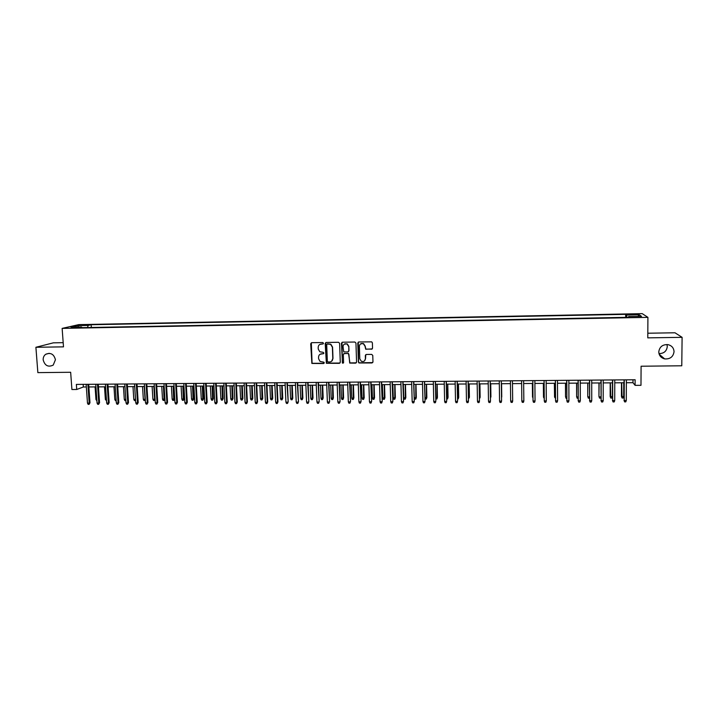 <?xml version="1.0" encoding="UTF-8"?>
<svg xmlns="http://www.w3.org/2000/svg" width="718" height="718" viewBox="0 0 718 718"><rect width="100%" height="100%" fill="white"/><g stroke="black" fill="none" stroke-linecap="round" stroke-linejoin="round"><path stroke-width="1.08" d="M323.504 343.249L322.741 342.522L311.702 342.692L310.706 343.76L311.863 363.434L323.54 363.532L324.24 362.787L323.917 362.204L320.031 361.432L318.604 358.767L318.55 357.196C318.666 355.159 319.734 354.028 321.736 353.794L323.172 353.777L323.872 353.032L323.118 352.305L319.788 351.766L318.236 349.011L318.173 347.44C318.289 345.394 319.357 344.254 321.368 344.021L322.795 344.003L323.504 343.249M658.783 351.892C659.007 355.563 660.973 357.896 664.662 358.892C670.109 359.26 673.233 356.864 674.04 351.694C673.789 347.916 671.752 345.564 667.919 344.631C662.57 344.407 659.519 346.83 658.783 351.892M658.98 353.588C663.881 353.57 666.654 351.228 667.291 346.57L666.986 344.532M43.179 359.889C44.839 365.695 48.178 367.436 53.213 365.103L55.439 359.736C53.94 354.145 50.718 352.314 45.764 354.252C43.933 355.581 43.071 357.465 43.179 359.889M633.473 314.062L630.386 314.313L634.353 314.69L637.44 314.439L633.473 314.062M371.511 349.262L372.543 348.185L372.373 342.818L371.718 341.858L358.812 341.965L357.788 343.042L358.417 362.069L358.964 362.967L371.942 362.967L372.965 361.899L372.768 355.446L371.673 354.396L366.342 354.468L365.318 355.536L365.417 358.74C365.013 361.163 363.622 361.998 361.271 361.235L359.79 358.812L359.377 346.282C359.718 343.958 361.037 343.087 363.326 343.662L365.022 346.193L365.704 349.226L372.265 348.921M63.184 342.674L53.347 342.836L35.9 347.279L37.857 372.624L70.66 372.274L71.917 389.524L76.727 389.488L76.359 384.417L635.125 379.759L635.098 385.351L640.977 385.315L641.093 366.225L681.777 365.785L682.1 337.334L675.001 332.784L647.807 333.224M35.9 347.279L63.498 346.857L62.134 328.395L647.914 317.356L647.78 337.864L682.1 337.334M339.614 343.321L338.537 342.28L326.205 342.468L325.2 343.545L326.367 363.29L339.282 363.344L340.287 362.285L339.614 343.321M342.459 342.217L354.863 342.028L355.949 343.069L356.577 362.087L355.563 363.155L349.702 363.066L348.921 354.486L347.835 353.444L344.326 353.498L343.312 354.557L343.599 362.563L342.477 363.191L341.454 343.294L342.459 342.217M81.412 325.371L87.883 324.922L81.412 325.371M62.134 328.395L78.747 324.626L642.233 313.64L647.914 317.356M625.665 317.365L625.683 314.349L91.15 324.733L88.17 325.433L87.488 327.543M625.683 314.349L626.59 315.04L639.244 314.798L641.497 316.324L628.618 316.566L629.569 317.284L78.442 327.713L81.556 326.977L70.992 327.184L77.759 325.631L88.17 325.433M626.347 382.73L632.98 382.685L635.098 385.351M76.727 389.488L83.342 387.002L86.34 386.975M88.861 386.957L95.943 386.894M98.456 386.876L105.582 386.822M108.086 386.805L115.257 386.751M117.752 386.724L124.968 386.67M127.445 386.652L134.706 386.598M137.183 386.571L144.489 386.517M146.948 386.499L154.298 386.437M156.748 386.419L164.153 386.365M166.585 386.347L174.034 386.284M176.466 386.266L183.961 386.203M186.375 386.185L193.914 386.131M196.319 386.113L203.912 386.051M206.299 386.033L213.937 385.97M216.315 385.952L224.007 385.889M226.376 385.871L234.104 385.817M236.464 385.799L244.246 385.737M246.597 385.719L254.423 385.656M256.757 385.638L264.646 385.575M266.961 385.557L274.895 385.494M277.202 385.476L285.19 385.413M287.487 385.395L295.52 385.333M297.799 385.315L305.886 385.252M308.157 385.234L316.288 385.171M318.55 385.153L326.735 385.09M328.979 385.072L337.218 385.001M339.452 384.983L347.745 384.92M349.962 384.902L358.309 384.839M360.517 384.821L368.908 384.758M371.107 384.74L379.553 384.668M381.734 384.651L390.233 384.588M392.405 384.57L400.958 384.507M403.112 384.489L411.719 384.417M414.241 397.835L416.314 397.494L415.785 399.1L414.735 399.109L414.241 397.835L413.891 384.399L422.525 384.336M424.652 384.318L433.376 384.247M435.485 384.229L444.262 384.166M446.354 384.148L455.185 384.076M457.267 384.058L466.161 383.995M468.226 383.977L477.174 383.906M479.22 383.888L488.222 383.816M490.259 383.798L499.324 383.735M501.344 383.717L510.462 383.645M512.472 383.627L521.627 383.556M523.664 383.538L532.828 383.466M534.892 383.448L544.073 383.376M546.174 383.367L555.364 383.286M557.491 383.277L566.69 383.206M568.853 383.188L578.071 383.116M580.27 383.098L589.496 383.026M591.722 383.008L600.957 382.936M603.219 382.918L612.472 382.847M614.761 382.829L624.032 382.748M83.153 384.363L83.342 387.002M632.998 379.777L632.98 382.685M91.339 327.462L91.15 324.733M81.924 327.641L81.556 326.977M628.618 316.566L628.519 317.311M626.832 317.338L626.59 315.04M78.504 327.04L77.759 325.631M639.244 314.798L637.934 316.387M323.262 343.814L319.815 344.443M320.075 354.279L323.656 353.579M311.325 342.773L312.079 363.281L324.042 363.308M325.784 342.567L326.564 363.146L340 363.039M327.408 343.931L326.708 344.676L327.327 361.289L327.65 361.881L329.589 361.989C331.599 361.764 332.667 360.633 332.802 358.596L332.38 347.234L330.621 344.344L327.139 343.985M331.608 361.262L332.802 358.596M327.605 343.805L330.81 344.209L332.578 347.099L332.99 358.453M343.805 353.642L348.544 353.444L349.881 362.913L356.316 362.823M341.992 342.342L342.315 362.428L343.419 363.057M348.643 346.489L347.054 344.003C344.739 343.348 343.401 344.2 343.033 346.57L343.743 351.883L347.781 351.973L348.795 350.896L348.822 346.363L347.234 343.877L344.281 344.146M348.481 351.685L348.795 350.896M348.822 346.363L348.975 350.761M360.517 343.931L363.488 343.527L365.175 346.067L365.857 349.092L371.664 349.127M364.618 360.786L365.417 358.74M365.749 354.665L365.579 358.596M358.282 342.118L358.587 361.917L359.126 362.814L372.732 362.59M96.903 400.788L95.97 399.585L95.09 386.903M95.97 399.585L96.822 399.576M87.883 384.318L89.203 403.121L89.974 402.798L89.086 404.351L89.203 403.121L87.479 403.13L86.151 384.336M89.974 402.798L88.682 384.318M89.086 404.351L88.126 404.36L87.479 403.13M106.524 400.734L105.375 399.531L104.505 386.831M105.375 399.531L106.443 399.522M116.181 400.68L115.436 400.689L114.817 399.477L113.965 386.76M114.817 399.477L116.101 399.468M125.865 400.509L124.905 400.635L124.286 399.423L123.451 386.679M124.286 399.423L125.794 399.414M135.594 400.473L134.41 400.59L133.79 399.379L135.505 399.37L134.688 386.598M135.361 400.581L135.523 399.361M133.79 399.379L132.974 386.607M97.495 384.238L98.797 403.076L99.551 402.753L98.671 404.306L98.797 403.076L97.065 403.085L95.763 384.256M99.551 402.753L98.276 384.238M98.671 404.306L97.711 404.315L97.065 403.085M107.144 384.157L108.418 403.031L109.163 402.699L108.292 404.261L108.418 403.031L106.686 403.04L105.402 384.175M109.163 402.699L107.906 384.157M108.292 404.261L107.323 404.27L106.686 403.04M116.828 384.076L118.084 402.977L118.802 402.654L117.94 404.216L118.084 402.977L116.343 402.986L115.077 384.094M118.802 402.654L117.572 384.076M117.94 404.216L116.971 404.225L116.343 402.986M126.539 383.995L127.777 402.933L128.486 402.61L127.633 404.171L127.777 402.933L126.027 402.942L124.788 384.013M128.486 402.61L127.274 383.995M127.633 404.171L126.664 404.18L126.027 402.942M145.341 400.141L143.941 400.536L143.331 399.325L145.054 399.316L144.255 386.517M144.901 400.536L145.278 399.208M143.331 399.325L142.532 386.535M136.294 383.915L137.506 402.888L138.197 402.556L137.353 404.126L137.506 402.888L135.756 402.897L134.535 383.933M138.197 402.556L137.012 383.915M137.353 404.126L136.384 404.135L135.756 402.897M155.097 399.495L154.837 400.303L153.517 400.491L152.907 399.271L154.63 399.262L153.849 386.446M154.478 400.482L155.07 399.046M152.907 399.271L152.117 386.455M146.086 383.834L147.271 402.843L147.944 402.511L147.109 404.081L147.271 402.843L145.512 402.852L144.318 383.852M147.944 402.511L146.777 383.834M147.109 404.081L146.131 404.09L145.512 402.852M164.88 398.894L164.081 400.429L163.121 400.438L162.51 399.217L164.88 398.894L164.126 386.365M164.081 400.429L163.48 386.365M162.51 399.217L161.738 386.383M155.905 383.753L157.071 402.789L157.727 402.466L156.901 404.037L157.071 402.789L155.303 402.798L154.137 383.771M157.727 402.466L156.587 383.753M156.901 404.037L155.923 404.046L155.303 402.798M174.51 398.84L173.72 400.384L172.76 400.384L172.158 399.163L174.51 398.84L173.774 386.284M173.72 400.384L173.137 386.293M172.158 399.163L171.396 386.302M165.768 383.672L166.908 402.744L167.545 402.412L166.738 403.992L166.908 402.744L165.131 402.753L163.991 383.69M167.545 402.412L166.432 383.663M166.738 403.992L165.75 404.001L165.131 402.753M184.176 398.786L183.395 400.33L182.426 400.339L181.833 399.109L184.176 398.786L183.458 386.212M183.395 400.33L182.839 386.212M181.833 399.109L181.089 386.23M175.659 383.591L176.781 402.699L177.4 402.367L176.601 403.947L176.781 402.699L174.995 402.708L173.882 383.6M177.4 402.367L176.305 383.583M176.601 403.947L175.614 403.956L174.995 402.708M193.878 398.732L193.106 400.276L192.137 400.285L191.544 399.055L193.878 398.732L193.169 386.131M193.106 400.276L192.568 386.14M191.544 399.055L190.817 386.149M185.594 383.511L186.68 402.645L187.29 402.322L186.501 403.902L186.68 402.645L184.894 402.654L183.799 383.52M187.29 402.322L186.222 383.502M186.501 403.902L185.504 403.911L184.894 402.654M203.607 398.678L202.853 400.231L201.875 400.231L201.282 399.002L203.607 398.678L202.916 386.06M202.853 400.231L202.332 386.06M201.282 399.002L200.573 386.078M195.556 383.421L196.624 402.601L197.217 402.268L196.436 403.857L196.624 402.601L194.838 402.61L193.761 383.439M197.217 402.268L196.167 383.421M196.436 403.857L195.44 403.866L194.838 402.61M213.381 398.625L212.627 400.177L211.648 400.177L211.065 398.948L213.381 398.625L212.707 385.979M212.627 400.177L212.142 385.988M211.065 398.948L210.374 385.997M205.563 383.34L206.604 402.556L207.179 402.224L206.407 403.812L206.604 402.556L204.809 402.565L203.759 383.358M207.179 402.224L206.156 383.331M206.407 403.812L205.402 403.812L204.809 402.565M223.181 398.571L222.445 400.123L221.458 400.132L220.875 398.894L223.181 398.571L222.526 385.907M222.445 400.123L221.979 385.907M220.875 398.894L220.202 385.925M215.606 383.259L216.621 402.502L217.177 402.17L216.414 403.767L216.621 402.502L214.817 402.511L213.793 383.268M217.177 402.17L216.172 383.25M216.414 403.767L215.409 403.767L214.817 402.511M233.018 398.517L232.291 400.07L231.304 400.079L230.729 398.84L233.018 398.517L232.381 385.826M232.291 400.07L231.851 385.835M230.729 398.84L230.065 385.844M225.685 383.17L226.673 402.457L227.211 402.125L226.457 403.722L226.673 402.457L224.86 402.466L223.863 383.188M227.211 402.125L226.233 383.17M226.457 403.722L225.452 403.722L224.86 402.466M242.89 398.454L242.172 400.016L241.185 400.025L240.611 398.786L242.89 398.454L242.262 385.745M242.172 400.016L241.751 385.754M240.611 398.786L239.965 385.763M235.791 383.089L236.761 402.403L237.281 402.071L236.536 403.669L236.761 402.403L234.948 402.412L233.969 383.107M237.281 402.071L236.33 383.08M236.536 403.669L235.531 403.678L234.948 402.412M252.799 398.4L252.09 399.971L251.103 399.971L250.528 398.732L252.799 398.4L252.189 385.674M252.09 399.971L251.695 385.674M250.528 398.732L249.909 385.692M245.942 382.999L246.884 402.358L247.387 402.026L246.66 403.624L246.884 402.358L245.062 402.367L244.12 383.017M247.387 402.026L246.462 382.999M246.66 403.624L245.646 403.633L245.062 402.367M262.743 398.346L262.052 399.917L261.056 399.917L260.49 398.678L262.743 398.346L262.151 385.593M262.052 399.917L261.675 385.593M260.49 398.678L259.88 385.611M256.138 382.918L257.053 402.304L257.529 401.972L256.811 403.579L257.053 402.304L255.222 402.313L254.298 382.936M257.529 401.972L256.631 382.918M256.811 403.579L255.796 403.588L255.222 402.313M272.723 398.293L272.041 399.863L271.036 399.872L270.48 398.625L272.723 398.293L272.149 385.512M272.041 399.863L271.691 385.521M270.48 398.625L269.887 385.53M266.36 382.829L267.249 402.259L267.715 401.927L267.006 403.534L267.249 402.259L265.409 402.268L264.52 382.847M267.715 401.927L266.836 382.829M267.006 403.534L265.983 403.534L265.409 402.268M282.739 398.239L282.066 399.809L281.061 399.818L280.505 398.571L282.739 398.239L282.183 385.44M282.066 399.809L281.743 385.44M280.505 398.571L279.93 385.449M276.627 382.748L277.489 402.206L277.929 401.874L277.238 403.48L277.489 402.206L275.64 402.215L274.779 382.766M277.929 401.874L277.085 382.739M277.238 403.48L276.215 403.489L275.64 402.215M292.791 398.185L292.127 399.755L291.122 399.764L290.575 398.517L292.791 398.185L292.253 385.36M292.127 399.755L291.831 385.36M290.575 398.517L290.009 385.378M286.931 382.658L288.187 401.82L287.505 403.435L287.765 402.161L285.917 402.17L285.073 382.676M288.187 401.82L287.371 382.658M287.505 403.435L286.473 403.444L285.917 402.17M302.879 398.122L302.233 399.702L301.219 399.711L300.671 398.454L302.879 398.122L302.359 385.279M302.233 399.702L301.955 385.279M300.671 398.454L300.133 385.297M297.27 382.577L298.482 401.775L297.808 403.39L298.078 402.107L296.22 402.116L295.403 382.586M298.482 401.775L297.683 382.568M297.808 403.39L296.776 403.39L296.22 402.116M313.003 398.068L312.366 399.648L311.352 399.657L310.804 398.4L313.003 398.068L312.501 385.198M312.366 399.648L312.115 385.198M310.804 398.4L310.284 385.216M307.645 382.488L308.821 401.721L308.157 403.345L308.435 402.062L306.568 402.071L305.778 382.506M308.821 401.721L308.049 382.488M308.157 403.345L307.124 403.345L306.568 402.071M323.172 398.014L322.535 399.594L321.52 399.603L320.982 398.346L323.172 398.014L322.678 385.117M322.535 399.594L322.31 385.117M320.982 398.346L320.479 385.135M318.065 382.398L319.187 401.676L318.541 403.292L318.819 402.008L316.952 402.017L316.18 382.416M319.187 401.676L318.442 382.398M318.541 403.292L317.5 403.301L316.952 402.017M333.367 397.96L332.748 399.54L331.725 399.549L331.195 398.293L333.367 397.96L332.892 385.036M332.748 399.54L332.551 385.036M331.195 398.293L330.702 385.054M328.521 382.317L329.598 401.622L328.961 403.247L329.248 401.954L327.372 401.963L326.636 382.326M329.598 401.622L328.88 382.308M328.961 403.247L327.92 403.247L327.372 401.963M343.599 397.898L342.998 399.486L341.965 399.495L341.445 398.23L343.599 397.898L343.15 384.956M342.998 399.486L342.818 384.956M341.445 398.23L340.969 384.974M339.013 382.227L340.045 401.568L339.417 403.202L339.722 401.909L337.828 401.918L337.119 382.245M340.045 401.568L339.354 382.227M339.417 403.202L338.375 403.202L337.828 401.918M353.875 397.844L353.283 399.432L352.251 399.441L351.73 398.176L353.875 397.844L353.435 384.875M353.283 399.432L353.13 384.875M351.73 398.176L351.273 384.893M349.549 382.138L350.537 401.515L349.917 403.148L350.222 401.856L348.329 401.865L347.647 382.156M350.537 401.515L349.872 382.138M349.917 403.148L348.867 403.157L348.329 401.865M364.188 397.781L363.604 399.379L362.572 399.387L362.051 398.122L364.188 397.781L363.766 384.794M363.604 399.379L363.479 384.794M362.051 398.122L361.612 384.812M360.122 382.048L361.064 401.47L360.463 403.103L360.768 401.802L358.874 401.811L358.219 382.066M361.064 401.47L360.418 382.048M360.463 403.103L359.404 403.103L358.874 401.811M374.536 397.727L373.961 399.325L372.929 399.334L372.409 398.059L374.536 397.727L374.132 384.713M373.961 399.325L373.863 384.713M372.409 398.059L371.996 384.731M370.739 381.958L371.628 401.416L371.035 403.049L371.359 401.757L369.447 401.766L368.819 381.976M371.628 401.416L371.018 381.958M371.035 403.049L369.976 403.058L369.447 401.766M384.92 397.673L384.363 399.271L383.322 399.28L382.811 398.005L384.92 397.673L384.534 384.633M384.363 399.271L384.292 384.633M382.811 398.005L382.407 384.651M381.393 381.877L382.227 401.362L381.653 403.004L381.985 401.703L380.064 401.712L379.472 381.886M382.227 401.362L381.653 381.868M381.653 403.004L380.594 403.004L380.064 401.712M395.349 397.61L394.801 399.217L393.751 399.217L393.249 397.951L395.349 397.61L394.981 384.552M394.801 399.217L394.756 384.552M393.249 397.951L392.863 384.57M392.082 381.788L392.881 401.308L392.315 402.951L392.647 401.649L390.727 401.658L390.152 381.796M392.881 401.308L392.324 381.779M392.315 402.951L391.247 402.96L390.727 401.658M405.814 397.557L405.275 399.163L404.225 399.163L403.722 397.889L405.814 397.557L405.464 384.471M405.275 399.163L405.257 384.471M403.722 397.889L403.363 384.48M402.816 381.698L403.561 401.254L403.013 402.906L403.354 401.595L401.425 401.604L400.886 381.707M403.561 401.254L403.031 381.689M403.013 402.906L401.936 402.906L401.425 401.604M416.314 397.494L415.982 384.381M415.785 399.1L415.794 384.39M413.595 381.608L414.286 401.209L413.748 402.852L414.098 401.55L412.168 401.559L411.647 381.617M414.286 401.209L413.792 381.599M413.748 402.852L412.671 402.861L412.168 401.559M424.975 397.772L426.851 397.44L426.546 384.301M426.851 397.44L426.339 399.046L426.375 384.301M426.339 399.046L425.28 399.055L424.984 398.284M424.41 381.518L425.056 401.156L424.526 402.807L424.885 401.497L422.947 401.506L422.462 381.527M425.056 401.156L424.58 381.509M424.526 402.807L423.449 402.807L422.947 401.506M435.79 397.718L437.433 397.377L437.136 384.22M437.433 397.377L436.93 398.993L436.993 384.22M436.93 398.993L435.808 398.84M435.27 381.42L435.862 401.102L435.35 402.753L435.718 401.443L433.762 401.452L433.313 381.438M435.862 401.102L435.422 381.42M435.35 402.753L434.264 402.762L433.762 401.452M446.641 397.655L448.05 397.323L447.781 384.139M448.05 397.323L447.565 398.939L447.655 384.139M447.565 398.939L446.668 398.939M446.165 381.33L446.713 401.048L446.21 402.708L446.587 401.389L444.63 401.398L444.2 381.348M446.713 401.048L446.3 381.33M446.21 402.708L445.124 402.708L444.63 401.398M457.537 397.592L458.712 397.26L458.452 384.049M458.712 397.26L458.237 398.885L458.353 384.049M458.237 398.885L457.554 398.885M457.106 381.24L457.599 400.994L457.106 402.654L457.501 401.335L455.526 401.344L455.131 381.258M457.599 400.994L457.213 381.24M457.106 402.654L456.02 402.663L455.526 401.344M468.468 397.539L469.41 397.198L469.168 383.968M468.495 398.831L469.33 397.53L469.087 383.968M466.476 401.29L466.96 402.61L468.055 402.601L468.45 401.281L466.476 401.29L466.108 381.168M468.082 381.15L468.45 401.281L468.172 381.15M479.445 397.476L480.145 397.144L479.929 383.879M479.471 398.768L480.091 397.467L479.866 383.888M477.461 401.236L477.937 402.556L479.041 402.556L479.445 401.227L477.461 401.236L477.12 381.079M479.112 381.061L479.445 401.227L479.175 381.061M490.924 397.081L490.726 383.798L490.924 397.081M490.466 397.413L490.484 398.714M488.491 401.183L488.958 402.511L490.062 402.502L490.475 401.174L488.491 401.183L488.177 380.98M490.179 380.962L490.475 401.174L490.223 380.962M501.747 397.018L501.568 383.717L501.747 397.018M501.523 397.35L501.532 397.96M499.557 401.129L500.024 402.457L501.137 402.448L501.559 401.12L499.557 401.129L499.279 380.89M501.577 400.779L501.308 380.872L501.577 400.779M510.669 401.075L511.135 402.403L512.248 402.403L512.679 401.066L510.669 401.075L510.426 380.8M512.679 401.066L512.437 380.782M521.771 397.871L521.771 397.242M521.591 380.702L521.833 401.021L521.609 380.702M523.844 401.012L523.404 402.349L522.282 402.349L521.833 401.021L523.844 401.012L523.628 380.684M532.352 383.475L532.514 397.18L532.388 383.475M532.962 398.49L532.953 397.18M532.801 380.612L533.025 400.967L532.846 380.612M535.045 400.958L534.605 402.295L533.483 402.304L533.025 400.967L535.045 400.958L534.874 380.594M543.346 383.385L543.508 397.126L543.409 383.385M544.181 398.427L543.508 397.126L544.172 397.117M544.047 380.513L544.271 400.913L544.118 380.513M546.299 400.904L545.842 402.242L544.72 402.251L544.271 400.913L546.299 400.904L546.147 380.495M554.377 383.295L554.547 397.063L554.467 383.295M555.454 398.364L554.547 397.063L555.445 397.054M555.346 380.423L555.553 400.859L555.436 380.423M557.59 400.85L557.123 402.197L555.992 402.197L555.553 400.859L557.59 400.85L557.473 380.405M566.762 398.31L566.053 398.31L565.524 396.668L565.569 383.215M566.053 398.31L565.631 397L566.753 396.991M565.524 396.668L565.461 383.215M566.681 380.325L566.888 400.806L566.798 380.325M568.925 400.797L568.459 402.143L567.319 402.143L566.888 400.806L568.925 400.797L568.844 380.307M567.319 402.143L566.771 400.456M578.116 398.248L577.173 398.257L576.617 396.605L576.707 383.125M577.173 398.257L576.751 396.937L578.107 396.928M576.617 396.605L576.581 383.125M578.062 380.235L578.259 400.752L578.205 380.235M580.315 400.743L579.83 402.089L578.69 402.089L578.259 400.752L580.315 400.743L580.261 380.217M578.69 402.089L578.125 400.402M589.514 398.014L588.329 398.194L587.764 396.542L587.898 383.035M588.329 398.194L587.916 396.874L589.514 396.866M587.764 396.542L587.746 383.035M589.487 380.136L589.675 400.698L589.649 380.136M591.74 400.689L591.246 402.035L590.097 402.044L589.675 400.698L591.74 400.689L591.722 380.118M590.097 402.044L589.514 400.348M600.957 397.314L600.652 398.131L599.53 398.14L598.947 396.48L599.126 382.945M599.53 398.14L599.126 396.821L600.957 396.803M598.947 396.48L598.947 382.945M600.957 380.037L601.137 400.644L601.145 380.037M603.21 400.635L602.707 401.981L601.558 401.99L601.137 400.644L603.21 400.635L603.219 380.019M601.558 401.99L600.957 400.294M612.4 396.74L611.907 398.068L610.776 398.077L610.174 396.417L612.4 396.74L612.427 382.847M610.776 398.077L610.399 382.856M610.174 396.417L610.192 382.865M612.481 379.948L612.642 400.581L612.687 379.939M614.725 400.572L614.213 401.927L613.055 401.936L612.642 400.581L614.725 400.572L614.77 379.93M613.055 401.936L612.436 400.231M623.7 396.686L623.197 398.014L622.066 398.014L621.447 396.354L623.7 396.686L623.754 382.757M622.066 398.014L621.707 382.766M621.447 396.354L621.483 382.775M624.041 379.849L624.202 400.527L624.274 379.849M626.284 400.518L625.764 401.874L624.606 401.883L624.202 400.527L626.284 400.518L626.365 379.831M624.606 401.883L623.969 400.177M84.123 325.308L84.087 324.751M86.187 325.173L86.151 324.716M659.16 354.207L664.662 358.892M49.183 353.31L45.764 354.252"/></g></svg>
